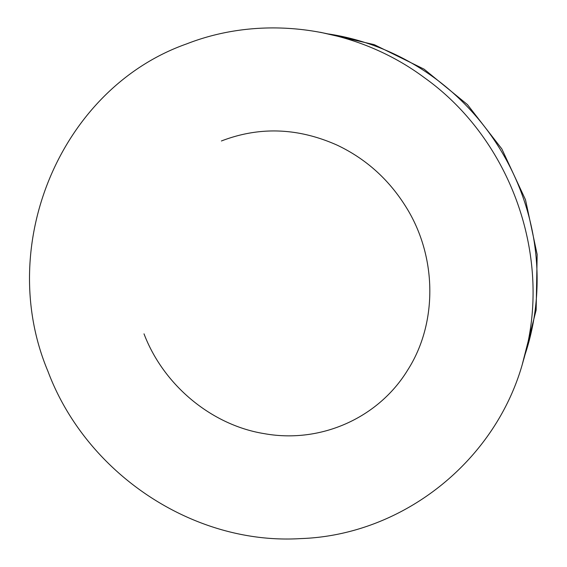 <?xml version="1.0" encoding="UTF-8"?>
<svg xmlns="http://www.w3.org/2000/svg" width="567" height="567" viewBox="0 0 567 567"><rect width="100%" height="100%" fill="white"/><g stroke="black" fill="none" stroke-linecap="round" stroke-linejoin="round"><path stroke-width="0.85" d="M524.716 355.58A241.684 231.584 -121.4 0 0 328.541 33.977M522.483 363.617L536.141 310.092L537.155 254.477L525.503 199.775L501.838 148.908L467.435 104.583L424.13 69.188L374.22 44.637L320.376 32.284M144.011 333.843C163.65 385.553 211.909 425.229 264.208 433.635C320.646 443.869 378.593 417.943 407.793 369.882C437.561 323.346 437.355 256.936 406.015 206.99C388.842 179.42 365.913 158.817 337.23 145.187C298.086 127.724 259.473 126.321 221.406 140.977M48.004 371.463C86.375 473.842 193.645 545.248 300.716 538.593C403.194 535.205 496.522 460.567 523.242 361.002C553.59 259.438 511.824 140.084 424.633 77.863C356.65 27.117 263.974 13.636 186.621 43.907C60.619 88.346 -5.06 245.603 48.004 371.463"/></g></svg>
